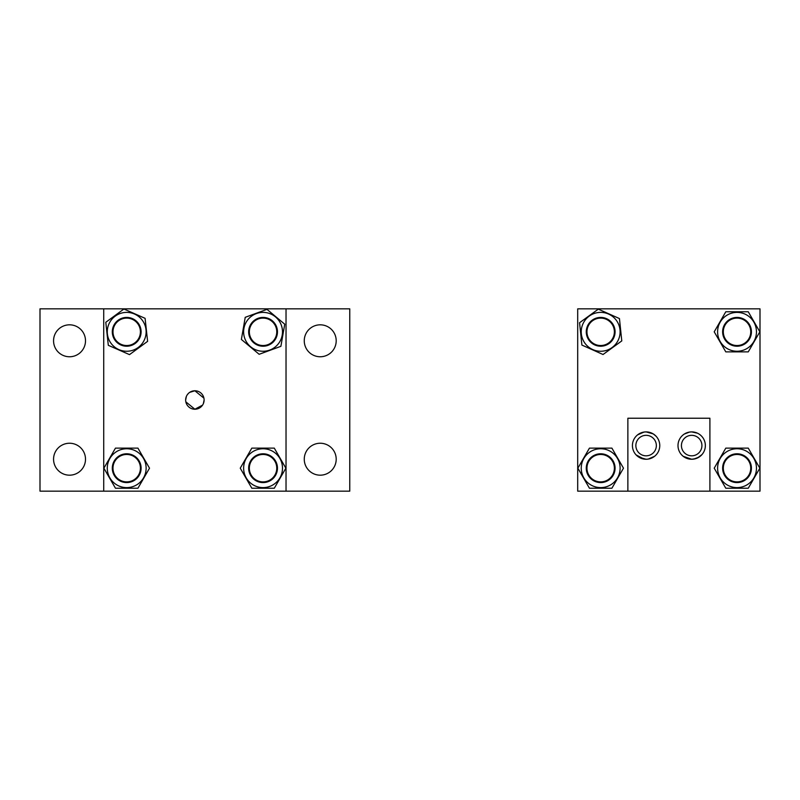 <?xml version="1.0" encoding="UTF-8"?>
<svg xmlns="http://www.w3.org/2000/svg" width="800" height="800" viewBox="0 0 800 800"><rect width="100%" height="100%" fill="white"/><g stroke="black" fill="none" stroke-linecap="round" stroke-linejoin="round"><path stroke-width="1.2" d="M185.84 401.84L194.88 409.23L202.54 405.15M203.38 403.59L204.11 400A9.23 9.23 0 0 0 194.88 390.77A9.23 9.23 0 0 0 185.65 400A9.23 9.23 0 0 0 194.88 409.23A9.23 9.23 0 0 0 204.11 400M203.92 398.16L194.88 390.77L189.7 392.36M188.34 393.49L187.22 394.85M186.38 396.41L185.65 400M103.73 308.85L286.03 308.85L286.03 491.15L40 491.15L40 308.85L103.73 308.85L103.73 491.15M85.5 459.21A15.97 15.97 0 0 1 69.53 475.18A15.97 15.97 0 0 1 53.56 459.21A15.97 15.97 0 0 1 69.53 443.24A15.97 15.97 0 0 1 85.5 459.21M336.2 459.21A15.97 15.97 0 0 1 320.23 475.18A15.97 15.97 0 0 1 304.26 459.21A15.97 15.97 0 0 1 320.23 443.24A15.97 15.97 0 0 1 336.2 459.21M336.2 340.79A15.97 15.97 0 0 1 320.23 356.76A15.97 15.97 0 0 1 304.26 340.79A15.97 15.97 0 0 1 320.23 324.82A15.97 15.97 0 0 1 336.2 340.79M85.5 340.79A15.97 15.97 0 0 1 69.53 356.76A15.97 15.97 0 0 1 53.56 340.79A15.97 15.97 0 0 1 69.53 324.82A15.97 15.97 0 0 1 85.5 340.79M286.03 308.85L349.76 308.85L349.76 491.15L286.03 491.15M111.03 343.31A19.43 19.43 0 0 0 138.19 347.49A19.43 19.43 0 0 0 142.37 320.33A19.43 19.43 0 0 0 115.21 316.15A19.43 19.43 0 0 0 111.03 343.31M138.31 323.3A14.4 14.4 0 0 0 118.18 320.21A14.4 14.4 0 0 0 115.09 340.34A14.4 14.4 0 0 0 135.22 343.43A14.4 14.4 0 0 0 138.31 323.3M105.79 322.29L123.9 309.01L145.09 318.33L147.61 341.35L129.5 354.63L108.31 345.31L105.79 322.29M146.13 468.18A19.43 19.43 0 0 0 126.7 448.75A19.43 19.43 0 0 0 107.27 468.18A19.43 19.43 0 0 0 126.7 487.61A19.43 19.43 0 0 0 146.13 468.18M112.3 468.18A14.4 14.4 0 0 0 126.7 482.58A14.4 14.4 0 0 0 141.1 468.18A14.4 14.4 0 0 0 126.7 453.78A14.4 14.4 0 0 0 112.3 468.18M137.93 488.23L115.47 488.23L103.89 468.18L115.47 448.13L137.93 448.13L149.51 468.18L137.93 488.23M282.49 468.18A19.43 19.43 0 0 0 263.06 448.75A19.43 19.43 0 0 0 243.63 468.18A19.43 19.43 0 0 0 263.06 487.61A19.43 19.43 0 0 0 282.49 468.18M248.66 468.18A14.4 14.4 0 0 0 263.06 482.58A14.4 14.4 0 0 0 277.46 468.18A14.4 14.4 0 0 0 263.06 453.78A14.4 14.4 0 0 0 248.66 468.18M274.29 488.23L251.83 488.23L240.25 468.18L251.83 448.13L274.29 448.13L285.87 468.18L274.29 488.23M266.39 312.68A19.43 19.43 0 0 0 243.91 328.49A19.43 19.43 0 0 0 259.73 350.97A19.43 19.43 0 0 0 282.2 335.15A19.43 19.43 0 0 0 266.39 312.68M260.59 346.01A14.4 14.4 0 0 0 277.25 334.29A14.4 14.4 0 0 0 265.53 317.63A14.4 14.4 0 0 0 248.87 329.35A14.4 14.4 0 0 0 260.59 346.01M284.74 324.2L280.89 346.32L259.15 354.29L241.38 339.45L245.23 317.32L266.97 309.35L284.74 324.2M627.87 491.15L577.7 491.15L577.7 308.85L760 308.85L760 491.15L627.87 491.15L627.87 418.23L709.9 418.23L709.9 491.15M683.21 456.31L691.68 459.25C678.41 454.43 678.41 454.43 691.68 459.25L693.69 459.1M681.81 455.04L683.16 456.27M697.48 433.19L691.68 431.9C704.94 436.72 704.94 436.72 691.68 431.9C678.41 436.72 678.41 436.72 691.68 431.9L689.66 432.05M689.57 432.06L684.39 434.01M684.37 434.01L683.16 434.87M644.02 459.09L636.09 454.89M635.85 454.62L637.59 456.27M637.64 456.31L638.97 457.24M638.98 457.25L646.1 459.25L648.12 459.1M653.22 433.9L646.1 431.9C632.84 436.72 632.84 436.72 646.1 431.9L644.08 432.05M644 432.06L637.59 434.87M693.78 459.08L698.96 457.14M698.98 457.13L700.19 456.27M701.93 454.62L697.48 457.95M695.74 458.63L691.68 459.25M678 445.57A13.67 13.67 0 0 0 691.68 459.25A13.67 13.67 0 0 0 705.35 445.57A13.67 13.67 0 0 0 691.68 431.9A13.67 13.67 0 0 0 678 445.57M648.2 459.08L654.61 456.27M646.1 459.25C659.37 454.43 659.37 454.43 646.1 459.25M632.43 445.57A13.67 13.67 0 0 0 646.1 459.25A13.67 13.67 0 0 0 659.77 445.57A13.67 13.67 0 0 0 646.1 431.9A13.67 13.67 0 0 0 632.43 445.57M635.86 445.57A10.25 10.25 0 0 0 646.1 455.82A10.25 10.25 0 0 0 656.35 445.57A10.25 10.25 0 0 0 646.1 435.33A10.25 10.25 0 0 0 635.86 445.57M681.43 445.57A10.25 10.25 0 0 0 691.68 455.82A10.25 10.25 0 0 0 701.92 445.57A10.25 10.25 0 0 0 691.68 435.33A10.25 10.25 0 0 0 681.43 445.57M646.1 431.9L651.9 433.19M653.39 434.01L656.11 436.26M656.36 436.53L654.61 434.87M654.56 434.83L653.23 433.91M701.54 436.11L700.19 434.87M700.14 434.83L698.96 434.01M602.69 351.15A19.43 19.43 0 0 0 620 329.81A19.43 19.43 0 0 0 598.66 312.49A19.43 19.43 0 0 0 581.34 333.83A19.43 19.43 0 0 0 602.69 351.15M599.18 317.5A14.4 14.4 0 0 0 586.35 333.31A14.4 14.4 0 0 0 602.16 346.14A14.4 14.4 0 0 0 615 330.33A14.4 14.4 0 0 0 599.18 317.5M581.89 345.07L579.56 322.73L598.31 309.14L619.45 318.57L621.78 340.91L603.04 354.51L581.89 345.07M756.46 468.18A19.43 19.43 0 0 0 737.03 448.75A19.43 19.43 0 0 0 717.6 468.18A19.43 19.43 0 0 0 737.03 487.61A19.43 19.43 0 0 0 756.46 468.18M722.63 468.18A14.4 14.4 0 0 0 737.03 482.58A14.4 14.4 0 0 0 751.43 468.18A14.4 14.4 0 0 0 737.03 453.78A14.4 14.4 0 0 0 722.63 468.18M748.26 488.23L725.8 488.23L714.22 468.18L725.8 448.13L748.26 448.13L759.84 468.18L748.26 488.23M620.11 468.18A19.43 19.43 0 0 0 600.67 448.75A19.43 19.43 0 0 0 581.24 468.18A19.43 19.43 0 0 0 600.67 487.61A19.43 19.43 0 0 0 620.11 468.18M586.27 468.18A14.4 14.4 0 0 0 600.67 482.58A14.4 14.4 0 0 0 615.07 468.18A14.4 14.4 0 0 0 600.67 453.78A14.4 14.4 0 0 0 586.27 468.18M611.9 488.23L589.44 488.23L577.87 468.18L589.44 448.13L611.9 448.13L623.48 468.18L611.9 488.23M756.46 331.82A19.43 19.43 0 0 0 737.03 312.39A19.43 19.43 0 0 0 717.6 331.82A19.43 19.43 0 0 0 737.03 351.25A19.43 19.43 0 0 0 756.46 331.82M722.63 331.82A14.4 14.4 0 0 0 737.03 346.22A14.4 14.4 0 0 0 751.43 331.82A14.4 14.4 0 0 0 737.03 317.42A14.4 14.4 0 0 0 722.63 331.82M748.26 351.87L725.8 351.87L714.22 331.82L725.8 311.77L748.26 311.77L759.84 331.82L748.26 351.87M750.73 468.58A13.71 13.71 0 0 0 737.43 454.48A13.71 13.71 0 0 0 723.33 467.77A13.71 13.71 0 0 0 736.63 481.88A13.71 13.71 0 0 0 750.73 468.58M745.81 321.29A13.71 13.71 0 0 0 726.5 323.04A13.71 13.71 0 0 0 728.25 342.35A13.71 13.71 0 0 0 747.56 340.6A13.71 13.71 0 0 0 745.81 321.29M591.75 342.23A13.71 13.71 0 0 0 611.08 340.74A13.71 13.71 0 0 0 609.59 321.41A13.71 13.71 0 0 0 590.26 322.9A13.71 13.71 0 0 0 591.75 342.23M614.38 468.18A13.71 13.71 0 0 0 600.67 454.47A13.71 13.71 0 0 0 586.96 468.18A13.71 13.71 0 0 0 600.67 481.89A13.71 13.71 0 0 0 614.38 468.18M276.77 331.82A13.71 13.71 0 0 0 263.06 318.11A13.71 13.71 0 0 0 249.35 331.82A13.71 13.71 0 0 0 263.06 345.53A13.71 13.71 0 0 0 276.77 331.82M272.95 477.67A13.71 13.71 0 0 0 272.55 458.29A13.71 13.71 0 0 0 253.17 458.68A13.71 13.71 0 0 0 253.56 478.07A13.71 13.71 0 0 0 272.95 477.67M124 318.38A13.71 13.71 0 0 0 113.26 334.52A13.71 13.71 0 0 0 129.4 345.26A13.71 13.71 0 0 0 140.14 329.12A13.71 13.71 0 0 0 124 318.38M139.36 462.91A13.71 13.71 0 0 0 121.43 455.52A13.71 13.71 0 0 0 114.04 473.45A13.71 13.71 0 0 0 131.97 480.83A13.71 13.71 0 0 0 139.36 462.91"/></g></svg>
